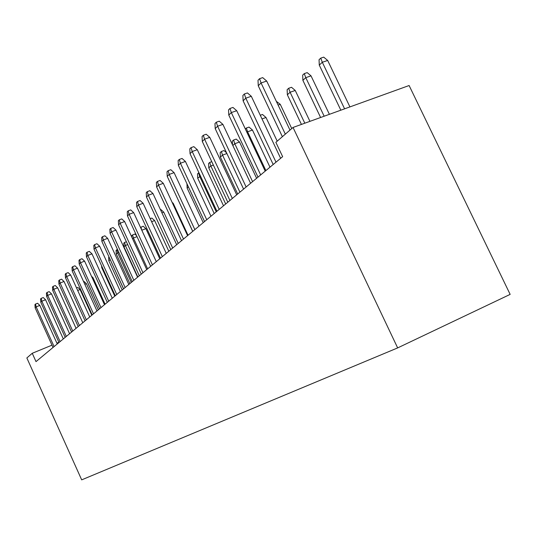 <?xml version="1.0" encoding="UTF-8"?>
<svg xmlns="http://www.w3.org/2000/svg" width="537" height="537" viewBox="0 0 537 537"><rect width="100%" height="100%" fill="white"/><g stroke="black" fill="none" stroke-linecap="round" stroke-linejoin="round"><path stroke-width="0.81" d="M409.113 85.524L510.15 294.39L397.655 347.909L81.684 479.863L26.85 357.957L32.254 353.279L36.006 361.616L282.643 156.65L275.864 142.325L293.034 127.457L409.113 85.524M293.034 127.457L397.655 347.909M58.916 342.311L56.895 343.143M51.995 345.157L32.254 353.279M57.258 343.955L39.832 305.412L36.147 306.869L54.096 346.587M35.14 307.869L34.959 304.613L35.516 304.056L36.147 306.869L35.14 307.869L53.035 347.466M35.516 304.056L37.563 303.251L39.832 305.412M76.536 287.926L77.838 287.416L80.094 289.537L91.8 315.253M80.094 289.537L77.697 290.483M63.312 338.928L45.571 299.74L41.832 301.21L60.104 341.592M40.792 302.244L40.604 298.934L41.181 298.357L41.832 301.21L40.792 302.244L59.003 342.505M41.181 298.357L43.262 297.545L45.571 299.74M69.575 333.719L51.505 293.867L47.712 295.357L66.32 336.424M46.638 296.424L46.451 293.054L47.048 292.457L47.712 295.357L46.638 296.424L65.185 337.37M47.048 292.457L49.156 291.631L51.505 293.867M83.651 281.717L84.121 281.529L86.417 283.684L98.331 309.822M86.417 283.684L84.833 284.308M91.485 276.253L92.961 277.629L105.091 304.204M92.961 277.629L92.243 277.911M76.059 328.329L57.654 287.785L53.801 289.289L72.757 331.074M52.686 290.396L52.498 286.973L53.116 286.349L53.801 289.289L52.686 290.396L71.582 332.054M53.116 286.349L55.257 285.516L57.654 287.785M82.779 322.744L64.024 281.489L60.11 283.012L79.429 325.536M58.956 284.154L58.768 280.67L59.406 280.025L60.11 283.012L58.956 284.154L78.207 326.543M59.406 280.025L61.58 279.18L64.024 281.489M102.178 267.077L101.681 267.533L114.777 296.156M101.681 267.533L101.594 265.802M89.746 316.958L70.629 274.957L66.655 276.495L86.343 319.784M65.46 277.689L65.266 274.132L65.93 273.467L66.655 276.495L65.46 277.689L85.081 320.837M65.93 273.467L68.139 272.615L70.629 274.957M110.219 259.626L108.843 260.875L122.188 290M110.065 259.277L123.55 288.866M108.843 260.875L108.662 257.377L109.031 257.028M96.975 310.95L77.482 268.185L73.441 269.742L93.519 313.823M72.2 270.977L72.005 267.352L72.69 266.661L73.441 269.742L72.2 270.977L92.21 314.91M72.69 266.661L74.938 265.802L77.482 268.185M118.778 252.256L116.267 253.967L129.867 283.617M116.267 253.967L116.079 250.403L116.838 249.692L117.63 252.699L131.283 282.442M116.838 249.692L117.489 249.443M104.48 304.714L84.591 261.15L80.483 262.727L100.969 307.627M79.194 264.009L78.999 260.317L79.711 259.599L80.483 262.727L79.194 264.009L99.607 308.762M79.711 259.599L81.993 258.727L84.591 261.15M127.699 244.597L125.376 245.49L123.96 246.805L137.834 276.991M123.96 246.805L123.779 243.174L124.564 242.435L125.376 245.49L139.305 275.776M124.564 242.435L126.39 241.737M112.273 298.236L91.975 253.847L87.806 255.437L108.709 301.197M86.464 256.773L86.262 253.008L87.007 252.262L87.806 255.437L86.464 256.773L107.293 302.371M87.007 252.262L89.323 251.376L91.975 253.847M137.022 236.629L133.424 238.005L147.628 268.849M131.847 237.213L131.766 235.669L132.585 234.904L133.424 238.005L132.572 238.797M132.585 234.904L134.821 234.051L136.573 235.656M120.382 291.497L99.66 246.248L95.411 247.866L116.757 294.511M94.022 249.249L93.821 245.409L94.593 244.63L95.411 247.866L94.022 249.249L115.287 295.733M94.593 244.63L96.949 243.738L99.66 246.248M140.519 227.446L143.184 226.211L145.876 228.668L159.771 258.767M145.876 228.668L141.795 230.219M140.916 227.077L141.761 230.145M128.813 284.489L107.648 238.347L103.332 239.985L125.134 287.55M101.882 241.428L101.674 237.508L102.48 236.696L103.332 239.985L101.882 241.428L123.604 288.819M102.48 236.696L104.876 235.797L107.648 238.347M150.239 218.687L151.884 218.069L154.636 220.566L168.819 251.242M154.636 220.566L151.629 221.7M137.593 277.193L115.965 230.125L111.575 231.776L133.854 280.301M110.065 233.28L109.857 229.279L110.696 228.433L111.575 231.776L110.065 233.28L132.263 281.623M110.696 228.433L113.132 227.52L115.965 230.125M160.496 209.759L160.932 209.591L163.745 212.135L178.237 243.415M163.745 212.135L161.912 212.827M146.749 269.587L124.631 221.553L120.167 223.224L142.949 272.742M118.596 224.788L118.382 220.7L119.254 219.821L120.167 223.224L118.596 224.788L141.285 274.125M119.254 219.821L121.738 218.901L124.631 221.553M172.122 202.355L173.236 203.355L188.044 235.266M173.236 203.355L172.686 203.563M156.294 261.653L133.673 212.612L129.128 214.303L152.434 264.862M127.484 215.934L127.276 211.759L128.182 210.846L129.128 214.303L127.484 215.934L150.696 266.305M128.182 210.846L130.706 209.907L133.673 212.612M177.022 197.441L192.702 231.4M166.262 253.37L143.111 203.275L138.486 204.993L162.335 256.632M136.767 206.698L136.552 202.422L137.506 201.469L138.486 204.993L136.767 206.698L160.516 258.143M137.506 201.469L140.076 200.523L143.111 203.275M188.4 186.856L187.111 188.051L203.221 222.654M187.111 188.051L186.977 183.802M176.68 244.711L152.978 193.528L148.259 195.26L172.686 248.034M146.467 197.039L146.252 192.669L147.245 191.669L148.259 195.26L146.467 197.039L170.786 249.611M147.245 191.669L149.863 190.716L152.978 193.528M200.489 176.062L197.717 178.19L214.209 213.525M197.717 178.19L197.515 173.901L198.603 172.88L199.677 176.364L216.236 211.84M198.603 172.88L198.945 172.753M187.581 235.656L163.288 183.325L158.489 185.077L183.513 239.032M156.609 186.943L156.388 182.473L157.428 181.425L158.489 185.077L156.609 186.943L181.526 240.683M157.428 181.425L160.1 180.459L163.288 183.325M213.35 165.06L210.846 165.973L208.799 167.88L225.688 203.986M208.799 167.88L208.598 163.496L209.732 162.429L210.846 165.973L227.809 202.221M209.732 162.429L211.773 161.684M198.992 226.171L174.089 172.645L169.195 174.418L194.85 229.608M167.229 176.371L167.007 171.793L168.094 170.699L169.195 174.418L167.229 176.371L192.77 231.34M168.094 170.699L170.813 169.719L174.089 172.645M226.896 153.522L222.533 155.099L220.392 157.093L237.69 194.005M220.392 157.093L220.183 152.609L221.372 151.488L222.533 155.099L239.911 192.159M221.372 151.488L223.976 150.555L226.567 152.83M210.954 216.23L185.413 161.449L180.419 163.241L206.738 219.727M178.358 165.295L178.136 160.597L179.277 159.449L180.419 163.241L178.358 165.295L204.557 221.546M179.277 159.449L182.05 158.462L185.413 161.449M232.474 144.762L232.32 141.211L233.561 140.036L236.213 139.09L239.542 142.003L234.77 143.715L252.591 181.627M233.561 140.036L234.77 143.715L232.83 145.52M239.542 142.003L256.612 178.277M223.513 205.792L197.287 149.702L192.199 151.515L219.217 209.363M190.038 153.669L189.809 148.856L191.004 147.648L192.199 151.515L190.038 153.669L216.928 211.263M191.004 147.648L193.837 146.648L197.287 149.702M245.335 128.981L246.342 128.034L249.04 127.081L252.457 130.048L247.597 131.78L265.882 170.578M246.342 128.034L247.597 131.78L246.946 132.391M252.457 130.048L269.977 167.175M236.703 194.83L209.766 137.358L204.577 139.197L232.333 198.462M202.301 141.459L202.073 136.519L203.335 135.25L204.577 139.197L202.301 141.459L229.923 200.462M203.335 135.25L206.215 134.237L209.766 137.358M260.277 115.254L262.499 114.475L266.016 117.509L277.206 141.164M266.016 117.509L262.009 118.919M250.584 183.292L222.895 124.383L217.599 126.229L246.127 186.997M215.203 128.612L214.975 123.544L216.297 122.214L217.599 126.229L215.203 128.612L243.59 189.105M216.297 122.214L219.244 121.187L222.895 124.383M276.333 101.339L280.26 104.326L291.759 128.565M280.26 104.326L278.106 105.077M265.211 171.142L236.723 110.703L231.313 112.575L260.667 174.914M228.789 115.086L228.554 109.884L229.957 108.474L231.313 112.575L228.789 115.086L257.995 177.136M229.957 108.474L232.957 107.44L236.723 110.703M287.355 94.794L287.141 89.706L288.658 88.276L291.517 87.296L295.243 90.464L290.094 92.243L287.355 94.794L301.438 124.423M288.658 88.276L290.094 92.243L304.815 123.201M295.243 90.464L309.943 121.349M280.636 158.321L251.309 96.284L245.785 98.17L276.005 162.161M243.12 100.822L242.885 95.472L244.355 93.988L245.785 98.17L243.12 100.822L273.185 164.51M244.355 93.988L247.429 92.941L251.309 96.284M302.888 80.342L302.673 75.113L304.271 73.609L307.191 72.623L311.024 75.858L305.775 77.657L302.888 80.342L320.602 117.496M304.271 73.609L305.775 77.657L324.167 116.214M311.024 75.858L329.389 114.321M289.98 130.102L266.708 81.053L261.069 82.96L285.322 134.136M258.25 85.759L258.015 80.248L259.572 78.684L261.069 82.96L258.25 85.759L282.375 136.687M259.572 78.684L262.707 77.63L266.708 81.053M319.273 65.098L319.052 59.728L320.743 58.137L323.717 57.137L327.671 60.453L322.314 62.265L319.273 65.098L340.841 110.186M320.743 58.137L322.314 62.265L344.6 108.83M327.671 60.453L349.923 106.903"/></g></svg>
